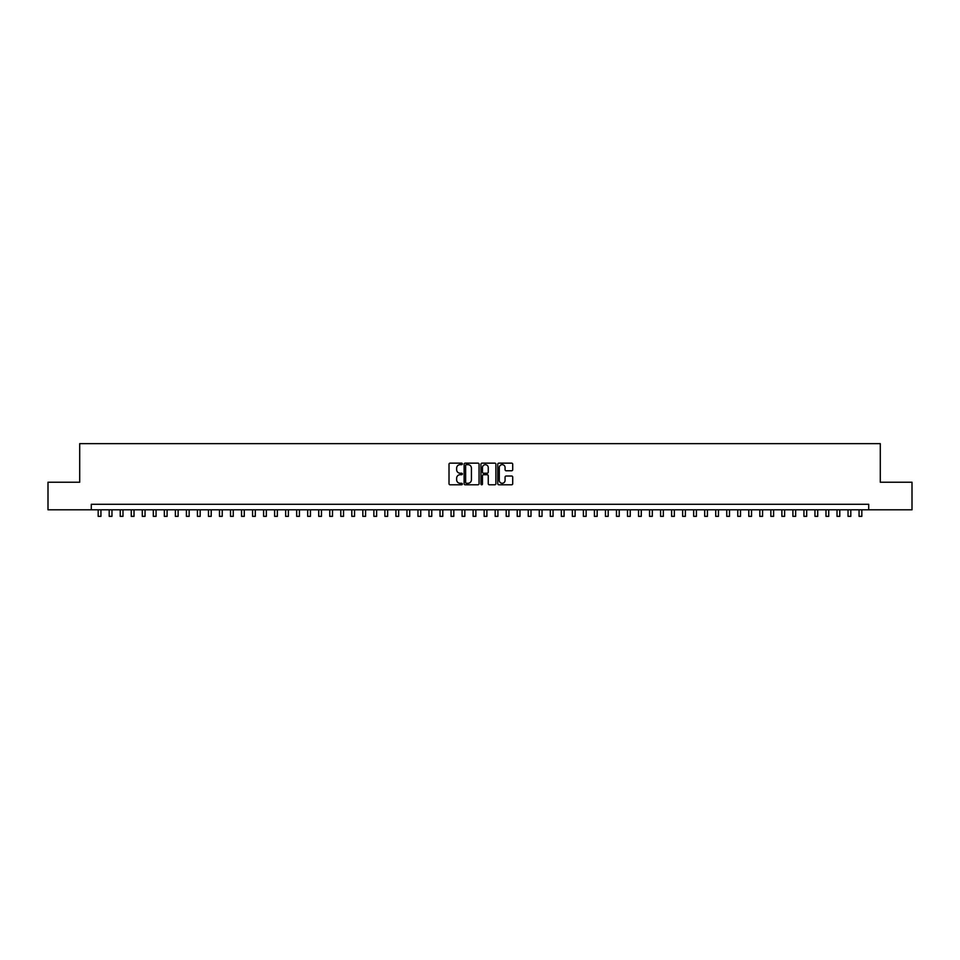 <?xml version="1.0" encoding="UTF-8"?>
<svg xmlns="http://www.w3.org/2000/svg" width="960" height="960" viewBox="0 0 960 960"><rect width="100%" height="100%" fill="white"/><g stroke="black" fill="none" stroke-linecap="round" stroke-linejoin="round"><path stroke-width="1.44" d="M462.36 463.896A0.756 0.756 0 0 0 461.604 463.14L450.096 463.14A1.08 1.08 0 0 0 449.016 464.22L449.016 483.708A1.08 1.08 0 0 0 450.096 484.788L461.604 484.788A0.756 0.756 0 0 0 462.36 484.032A0.756 0.756 0 0 0 461.604 483.276L460.116 483.276A3.468 3.468 0 0 1 456.648 479.808L456.648 478.188A3.468 3.468 0 0 1 460.116 474.72L461.604 474.72A0.756 0.756 0 0 0 462.36 473.964A0.756 0.756 0 0 0 461.604 473.208L460.116 473.208A3.468 3.468 0 0 1 456.648 469.74L456.648 468.12A3.468 3.468 0 0 1 460.116 464.652L461.604 464.652A0.756 0.756 0 0 0 462.36 463.896M511.632 470.772A1.08 1.08 0 0 0 512.712 469.692L512.712 464.22A1.08 1.08 0 0 0 511.632 463.14L498.864 463.14A1.08 1.08 0 0 0 497.784 464.22L497.784 483.708A1.08 1.08 0 0 0 498.864 484.788L511.632 484.788A1.08 1.08 0 0 0 512.712 483.708L512.712 477.096A1.08 1.08 0 0 0 511.632 476.016L506.172 476.016A1.08 1.08 0 0 0 505.08 477.096L505.08 480.372A2.892 2.892 0 0 1 502.188 483.276A2.892 2.892 0 0 1 499.296 480.372L499.296 467.544A2.892 2.892 0 0 1 502.188 464.652A2.892 2.892 0 0 1 505.08 467.544L505.08 469.692A1.08 1.08 0 0 0 506.172 470.772L511.632 470.772M91.284 509.796L48 509.796L48 482.232L79.704 482.232L79.704 443.64L880.296 443.64L880.296 482.232L912 482.232L912 509.796L868.716 509.796L868.716 504.288L91.284 504.288L91.284 509.796L868.716 509.796M479.052 464.22A1.08 1.08 0 0 0 477.972 463.14L465.192 463.14A1.08 1.08 0 0 0 464.112 464.22L464.112 483.708A1.08 1.08 0 0 0 465.192 484.788L477.972 484.788A1.08 1.08 0 0 0 479.052 483.708L479.052 464.22M482.028 463.14L494.808 463.14A1.08 1.08 0 0 1 495.888 464.22L495.888 483.708A1.08 1.08 0 0 1 494.808 484.788L489.336 484.788A1.08 1.08 0 0 1 488.256 483.708L488.256 475.8A1.08 1.08 0 0 0 487.176 474.72L483.54 474.72A1.08 1.08 0 0 0 482.46 475.8L482.46 484.032A0.756 0.756 0 0 1 481.704 484.788A0.756 0.756 0 0 1 480.948 484.032L480.948 464.22A1.08 1.08 0 0 1 482.028 463.14M466.392 464.652A0.756 0.756 0 0 0 465.636 465.408L465.636 482.508A0.756 0.756 0 0 0 466.392 483.276L467.964 483.276A3.468 3.468 0 0 0 471.42 479.808L471.42 468.12A3.468 3.468 0 0 0 467.964 464.652L466.392 464.652M488.256 467.604A2.892 2.892 0 0 0 485.352 464.712A2.892 2.892 0 0 0 482.46 467.604L482.46 472.128A1.08 1.08 0 0 0 483.54 473.208L487.176 473.208A1.08 1.08 0 0 0 488.256 472.128L488.256 467.604M98.172 509.796L98.172 516.36L100.932 516.36L100.932 509.796M109.2 509.796L109.2 516.36L111.96 516.36L111.96 509.796M120.228 509.796L120.228 516.36L122.988 516.36L122.988 509.796M131.256 509.796L131.256 516.36L134.016 516.36L134.016 509.796M142.284 509.796L142.284 516.36L145.044 516.36L145.044 509.796M153.312 509.796L153.312 516.36L156.072 516.36L156.072 509.796M164.34 509.796L164.34 516.36L167.1 516.36L167.1 509.796M175.368 509.796L175.368 516.36L178.128 516.36L178.128 509.796M186.396 509.796L186.396 516.36L189.156 516.36L189.156 509.796M197.424 509.796L197.424 516.36L200.184 516.36L200.184 509.796M208.452 509.796L208.452 516.36L211.212 516.36L211.212 509.796M219.48 509.796L219.48 516.36L222.228 516.36L222.228 509.796M230.508 509.796L230.508 516.36L233.256 516.36L233.256 509.796M241.536 509.796L241.536 516.36L244.284 516.36L244.284 509.796M252.564 509.796L252.564 516.36L255.312 516.36L255.312 509.796M263.592 509.796L263.592 516.36L266.34 516.36L266.34 509.796M274.608 509.796L274.608 516.36L277.368 516.36L277.368 509.796M285.636 509.796L285.636 516.36L288.396 516.36L288.396 509.796M296.664 509.796L296.664 516.36L299.424 516.36L299.424 509.796M307.692 509.796L307.692 516.36L310.452 516.36L310.452 509.796M318.72 509.796L318.72 516.36L321.48 516.36L321.48 509.796M329.748 509.796L329.748 516.36L332.508 516.36L332.508 509.796M340.776 509.796L340.776 516.36L343.536 516.36L343.536 509.796M351.804 509.796L351.804 516.36L354.564 516.36L354.564 509.796M362.832 509.796L362.832 516.36L365.592 516.36L365.592 509.796M373.86 509.796L373.86 516.36L376.62 516.36L376.62 509.796M384.888 509.796L384.888 516.36L387.648 516.36L387.648 509.796M395.916 509.796L395.916 516.36L398.676 516.36L398.676 509.796M406.944 509.796L406.944 516.36L409.704 516.36L409.704 509.796M417.972 509.796L417.972 516.36L420.732 516.36L420.732 509.796M429 509.796L429 516.36L431.76 516.36L431.76 509.796M440.028 509.796L440.028 516.36L442.788 516.36L442.788 509.796M451.056 509.796L451.056 516.36L453.804 516.36L453.804 509.796M462.084 509.796L462.084 516.36L464.832 516.36L464.832 509.796M473.112 509.796L473.112 516.36L475.86 516.36L475.86 509.796M484.14 509.796L484.14 516.36L486.888 516.36L486.888 509.796M495.168 509.796L495.168 516.36L497.916 516.36L497.916 509.796M506.196 509.796L506.196 516.36L508.944 516.36L508.944 509.796M517.212 509.796L517.212 516.36L519.972 516.36L519.972 509.796M528.24 509.796L528.24 516.36L531 516.36L531 509.796M539.268 509.796L539.268 516.36L542.028 516.36L542.028 509.796M550.296 509.796L550.296 516.36L553.056 516.36L553.056 509.796M561.324 509.796L561.324 516.36L564.084 516.36L564.084 509.796M572.352 509.796L572.352 516.36L575.112 516.36L575.112 509.796M583.38 509.796L583.38 516.36L586.14 516.36L586.14 509.796M594.408 509.796L594.408 516.36L597.168 516.36L597.168 509.796M605.436 509.796L605.436 516.36L608.196 516.36L608.196 509.796M616.464 509.796L616.464 516.36L619.224 516.36L619.224 509.796M627.492 509.796L627.492 516.36L630.252 516.36L630.252 509.796M638.52 509.796L638.52 516.36L641.28 516.36L641.28 509.796M649.548 509.796L649.548 516.36L652.308 516.36L652.308 509.796M660.576 509.796L660.576 516.36L663.336 516.36L663.336 509.796M671.604 509.796L671.604 516.36L674.364 516.36L674.364 509.796M682.632 509.796L682.632 516.36L685.392 516.36L685.392 509.796M693.66 509.796L693.66 516.36L696.408 516.36L696.408 509.796M704.688 509.796L704.688 516.36L707.436 516.36L707.436 509.796M715.716 509.796L715.716 516.36L718.464 516.36L718.464 509.796M726.744 509.796L726.744 516.36L729.492 516.36L729.492 509.796M737.772 509.796L737.772 516.36L740.52 516.36L740.52 509.796M748.788 509.796L748.788 516.36L751.548 516.36L751.548 509.796M759.816 509.796L759.816 516.36L762.576 516.36L762.576 509.796M770.844 509.796L770.844 516.36L773.604 516.36L773.604 509.796M781.872 509.796L781.872 516.36L784.632 516.36L784.632 509.796M792.9 509.796L792.9 516.36L795.66 516.36L795.66 509.796M803.928 509.796L803.928 516.36L806.688 516.36L806.688 509.796M814.956 509.796L814.956 516.36L817.716 516.36L817.716 509.796M825.984 509.796L825.984 516.36L828.744 516.36L828.744 509.796M837.012 509.796L837.012 516.36L839.772 516.36L839.772 509.796M848.04 509.796L848.04 516.36L850.8 516.36L850.8 509.796M859.068 509.796L859.068 516.36L861.828 516.36L861.828 509.796"/></g></svg>
